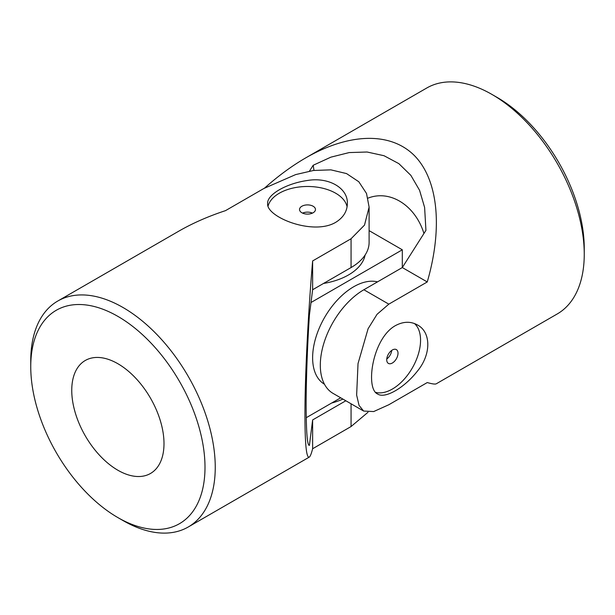 <?xml version="1.0" encoding="UTF-8"?>
<svg xmlns="http://www.w3.org/2000/svg" width="615" height="615" viewBox="0 0 615 615"><rect width="100%" height="100%" fill="white"/><g stroke="black" fill="none" stroke-linecap="round" stroke-linejoin="round"><path stroke-width="0.92" d="M309.453 171.147L313.189 165.258L330.916 157.148L349.197 152.574L367.101 152.013L384.014 155.718L398.858 163.644L410.874 175.375L419.561 190.281L424.611 207.439L425.934 230.356L402.31 267.556L427.256 281.954L388.818 304.148L377.041 314.311L368.093 328.733L358.03 363.573L356.639 395.084L359.052 405.4L363.65 411.058L373.689 411.558L388.818 404.747L427.256 382.561C432.222 383.968 435.22 384.383 436.258 383.806L557.228 313.965A130.465 75.322 -120 0 0 584.25 254.241L584.25 248.322A123.215 71.14 -120 0 0 497.128 97.416L492 94.456A130.465 75.322 -120 0 0 426.772 87.999L305.801 157.84C291.925 165.873 278.195 175.944 264.619 188.059L264.266 188.267M369.108 230.633L402.31 249.798L402.31 267.556L363.872 289.75A61.608 35.57 120 0 0 323.628 344.031A61.608 35.57 120 0 0 333.069 393.4L363.65 411.058M427.256 281.954C442.931 227.888 438.157 180.072 414.656 155.841C390.971 131.848 349.697 132.609 305.801 157.84M584.25 254.241A130.465 75.322 -120 0 0 492 94.456M395.337 325.666C403.263 321.407 410.651 321.176 417.5 324.981C431.207 332.131 431.246 354.471 417.5 371.014C404.409 387.85 385.013 399.058 377.641 394.023C365.249 388.949 372.113 338.665 395.337 325.666M313.981 170.417A541.123 312.42 120 0 0 313.189 165.258M423.943 233.5C415.479 205.733 390.325 189.343 368.016 198.138M375.573 392.332A39.86 23.016 120 0 0 412.588 367.501A39.86 23.016 120 0 0 414.502 323.567M391.717 350.412A7.972 4.605 -60 0 1 386.774 358.976M392.37 349.989A7.972 4.605 120 0 0 387.158 357.015A7.972 4.605 120 0 0 388.38 363.404A7.972 4.605 120 0 0 392.37 363.011A7.972 4.605 120 0 0 397.582 355.985A7.972 4.605 120 0 0 396.36 349.597A7.972 4.605 120 0 0 392.37 349.989M340.702 397.805L306.239 417.708M402.31 249.798L311.006 302.519M324.474 384.252A57.979 33.479 -60 0 1 315.787 337.735A57.979 33.479 -60 0 1 353.625 286.79A57.979 33.479 -60 0 1 377.525 281.862M342.932 399.097A57.979 33.479 180 0 1 331.67 403.025M365.125 254.979A57.979 33.479 180 0 1 323.528 283.454M268.063 206.133A39.86 23.016 180 0 1 294.992 187.644A39.86 23.016 180 0 1 335.69 193.225A39.86 23.016 180 0 1 347.091 206.794M301.865 206.248A7.972 4.605 180 0 1 310.552 205.249A7.972 4.605 180 0 1 315.472 209.5A7.972 4.605 180 0 1 313.135 212.752A7.972 4.605 180 0 1 304.448 213.751A7.972 4.605 180 0 1 299.528 209.5A7.972 4.605 180 0 1 301.865 206.248M205.003 467.277A123.215 71.14 60 0 1 117.872 517.584A123.215 71.14 60 0 1 30.75 366.678A123.215 71.14 60 0 1 117.872 316.379A123.215 71.14 60 0 1 205.003 467.277M163.997 443.607A65.228 37.661 60 0 1 150.49 473.473A65.228 37.661 60 0 1 85.262 435.812A65.228 37.661 60 0 1 85.262 360.49A65.228 37.661 60 0 1 150.452 398.09A65.228 37.661 60 0 1 163.997 443.607M30.75 366.678L30.75 360.759A130.465 75.322 60 0 1 57.772 301.035L178.742 231.194C192.633 223.191 208.224 216.342 225.497 210.645L263.935 188.451L295.646 174.599L313.435 170.486L330.87 169.855L346.537 173.576L358.814 181.763L366.517 193.471L369.108 207.094L369.108 242.402A61.608 35.57 0 0 1 351.065 267.556L351.065 238.751L364.511 225.09L369.108 207.094M367.993 412.273L351.065 426.549L351.065 403.786M345.83 400.765L312.628 419.937L309.407 445.36C307.346 445.929 306.255 432.852 306.139 406.131C306.116 380.07 307.462 344.715 309.407 315.164L312.628 289.742L312.628 260.945C307.969 315.656 304.902 377.279 304.94 415.502C305.002 444.207 306.424 458.098 309.207 457.16C310.221 456.553 311.359 453.747 312.628 448.742L351.065 426.549M57.772 301.035A130.465 75.322 60 0 1 158.301 335.99A130.465 75.322 60 0 1 215.25 467.277A130.465 75.322 60 0 1 188.228 527.001A130.465 75.322 60 0 1 123 520.544L117.872 517.584M312.628 260.945L351.065 238.751M335.69 222.346C343.339 217.61 347.229 211.322 347.36 203.496C348.021 188.052 328.694 176.851 307.492 180.479C286.367 183.401 266.964 194.594 267.64 203.496C265.834 216.764 312.82 235.96 335.69 222.346M312.628 289.742L351.065 267.556M312.628 448.742L312.628 419.937M308.799 445.106A541.123 312.42 180 0 0 309.407 445.36L309.068 445.345M312.443 213.113A7.972 4.605 0 0 0 302.557 213.113M388.818 304.148L363.872 289.75M309.207 457.16L188.228 527.001"/></g></svg>
